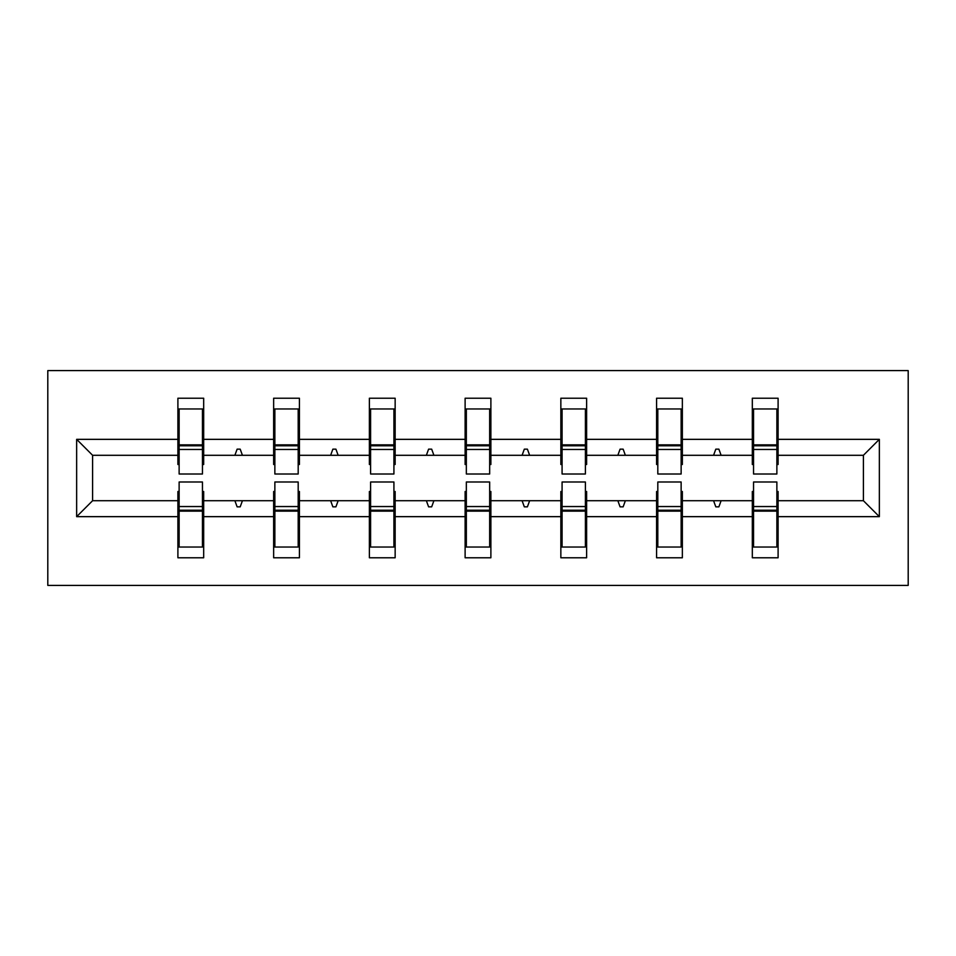 <?xml version="1.0" encoding="UTF-8"?>
<svg xmlns="http://www.w3.org/2000/svg" width="956" height="956" viewBox="0 0 956 956"><rect width="100%" height="100%" fill="white"/><g stroke="black" fill="none" stroke-linecap="round" stroke-linejoin="round"><path stroke-width="1.43" d="M47.8 585.395L908.2 585.395L908.2 370.605L47.8 370.605L47.8 585.395M753.543 491.504L752.324 491.504L752.324 500.705L682.357 500.705L682.357 491.504L681.138 491.504M879.353 516.658L863.399 500.705L863.399 455.295L879.353 439.342L879.353 516.658L778.1 516.658L778.1 557.778L752.324 557.778L752.324 500.705M863.399 455.295L778.1 455.295L778.1 398.222L752.324 398.222L752.324 439.342L682.357 439.342L682.357 464.497L681.138 464.497M753.543 464.497L752.324 464.497L752.324 439.342M657.812 491.504L656.581 491.504L656.581 500.705L586.625 500.705L586.625 491.504L585.395 491.504M752.324 516.658L682.357 516.658L682.357 557.778L656.581 557.778L656.581 500.705M682.357 439.342L682.357 398.222L656.581 398.222L656.581 439.342L586.625 439.342L586.625 464.497L585.395 464.497M657.812 464.497L656.581 464.497L656.581 439.342M562.08 491.504L560.849 491.504L560.849 500.705L490.882 500.705L490.882 491.504L489.663 491.504M656.581 516.658L586.625 516.658L586.625 557.778L560.849 557.778L560.849 500.705M586.625 439.342L586.625 398.222L560.849 398.222L560.849 439.342L490.882 439.342L490.882 464.497L489.663 464.497M562.08 464.497L560.849 464.497L560.849 439.342M466.337 491.504L465.118 491.504L465.118 500.705L395.151 500.705L395.151 491.504L393.92 491.504M560.849 516.658L490.882 516.658L490.882 557.778L465.118 557.778L465.118 500.705M490.882 439.342L490.882 398.222L465.118 398.222L465.118 439.342L395.151 439.342L395.151 464.497L393.92 464.497M466.337 464.497L465.118 464.497L465.118 439.342M370.605 491.504L369.375 491.504L369.375 500.705L299.419 500.705L299.419 491.504L298.188 491.504M465.118 516.658L395.151 516.658L395.151 557.778L369.375 557.778L369.375 500.705M395.151 439.342L395.151 398.222L369.375 398.222L369.375 439.342L299.419 439.342L299.419 464.497L298.188 464.497M370.605 464.497L369.375 464.497L369.375 439.342M274.862 491.504L273.643 491.504L273.643 500.705L203.676 500.705L203.676 557.778L177.9 557.778L177.9 500.705L92.601 500.705L76.647 516.658L76.647 439.342L92.601 455.295L92.601 500.705M369.375 516.658L299.419 516.658L299.419 557.778L273.643 557.778L273.643 500.705M299.419 439.342L299.419 398.222L273.643 398.222L273.643 439.342L203.676 439.342L203.676 398.222L177.9 398.222L177.9 439.342L76.647 439.342M274.862 464.497L273.643 464.497L273.643 439.342M179.131 491.504L177.9 491.504L177.9 500.705M179.131 464.497L177.9 464.497L177.9 439.342M776.87 491.504L778.1 491.504L778.1 516.658M778.1 455.295L778.1 464.497L776.87 464.497M682.357 516.658L682.357 500.705M586.625 516.658L586.625 500.705M490.882 516.658L490.882 500.705M395.151 516.658L395.151 500.705M299.419 516.658L299.419 500.705M879.353 439.342L778.1 439.342M273.643 516.658L203.676 516.658M177.9 516.658L76.647 516.658M713.57 455.295L721.111 455.295L718.876 449.153L715.805 449.153L713.57 455.295L682.357 455.295M752.324 455.295L721.111 455.295M713.57 500.705L715.805 506.847L718.876 506.847L721.111 500.705M617.839 455.295L625.367 455.295L623.145 449.153L620.074 449.153L617.839 455.295L586.625 455.295M656.581 455.295L625.367 455.295M617.839 500.705L620.074 506.847L623.145 506.847L625.367 500.705M522.096 455.295L529.636 455.295L527.401 449.153L524.33 449.153L522.096 455.295L490.882 455.295M560.849 455.295L529.636 455.295M522.096 500.705L524.33 506.847L527.401 506.847L529.636 500.705M426.364 455.295L433.905 455.295L431.67 449.153L428.599 449.153L426.364 455.295L395.151 455.295M465.118 455.295L433.905 455.295M426.364 500.705L428.599 506.847L431.67 506.847L433.905 500.705M330.633 455.295L338.161 455.295L335.926 449.153L332.855 449.153L330.633 455.295L299.419 455.295M369.375 455.295L338.161 455.295M330.633 500.705L332.855 506.847L335.926 506.847L338.161 500.705M234.889 455.295L242.43 455.295L240.195 449.153L237.124 449.153L234.889 455.295L203.676 455.295L203.676 439.342M273.643 455.295L242.43 455.295M234.889 500.705L237.124 506.847L240.195 506.847L242.43 500.705M202.457 491.504L203.676 491.504L203.676 500.705M203.676 455.295L203.676 464.497L202.457 464.497M177.9 455.295L92.601 455.295M863.399 500.705L778.1 500.705M177.9 408.965L179.131 408.965L177.9 408.965M179.131 449.463L179.131 408.965L203.676 408.965L202.457 408.965L202.457 474.009L179.131 474.009L179.131 449.463L202.457 449.463M202.457 506.537L202.457 547.035L177.9 547.035L179.131 547.035L179.131 481.991L202.457 481.991L202.457 506.537L179.131 506.537M273.643 408.965L274.862 408.965L273.643 408.965M274.862 449.463L274.862 408.965L299.419 408.965L298.188 408.965L298.188 474.009L274.862 474.009L274.862 449.463L298.188 449.463M298.188 506.537L298.188 547.035L273.643 547.035L274.862 547.035L274.862 481.991L298.188 481.991L298.188 506.537L274.862 506.537M369.375 408.965L370.605 408.965L369.375 408.965M370.605 449.463L370.605 408.965L395.151 408.965L393.92 408.965L393.92 474.009L370.605 474.009L370.605 449.463L393.92 449.463M393.92 506.537L393.92 547.035L369.375 547.035L370.605 547.035L370.605 481.991L393.92 481.991L393.92 506.537L370.605 506.537M465.118 408.965L466.337 408.965L465.118 408.965M466.337 449.463L466.337 408.965L490.882 408.965L489.663 408.965L489.663 474.009L466.337 474.009L466.337 449.463L489.663 449.463M489.663 506.537L489.663 547.035L465.118 547.035L466.337 547.035L466.337 481.991L489.663 481.991L489.663 506.537L466.337 506.537M560.849 408.965L562.08 408.965L560.849 408.965M562.08 449.463L562.08 408.965L586.625 408.965L585.395 408.965L585.395 474.009L562.08 474.009L562.08 449.463L585.395 449.463M585.395 506.537L585.395 547.035L560.849 547.035L562.08 547.035L562.08 481.991L585.395 481.991L585.395 506.537L562.08 506.537M656.581 408.965L657.812 408.965L656.581 408.965M657.812 449.463L657.812 408.965L682.357 408.965L681.138 408.965L681.138 474.009L657.812 474.009L657.812 449.463L681.138 449.463M681.138 506.537L681.138 547.035L656.581 547.035L657.812 547.035L657.812 481.991L681.138 481.991L681.138 506.537L657.812 506.537M752.324 408.965L753.543 408.965L752.324 408.965M753.543 449.463L753.543 408.965L778.1 408.965L776.87 408.965L776.87 474.009L753.543 474.009L753.543 449.463L776.87 449.463M776.87 506.537L776.87 547.035L752.324 547.035L753.543 547.035L753.543 481.991L776.87 481.991L776.87 506.537L753.543 506.537M179.131 531.703L177.9 531.703M203.676 531.703L202.457 531.703M202.457 510.217L179.131 510.217M202.457 424.297L203.676 424.297M177.9 424.297L179.131 424.297M179.131 445.783L202.457 445.783M298.188 424.297L299.419 424.297M273.643 424.297L274.862 424.297M274.862 445.783L298.188 445.783M393.92 424.297L395.151 424.297M369.375 424.297L370.605 424.297M370.605 445.783L393.92 445.783M274.862 531.703L273.643 531.703M299.419 531.703L298.188 531.703M298.188 510.217L274.862 510.217M370.605 531.703L369.375 531.703M395.151 531.703L393.92 531.703M393.92 510.217L370.605 510.217M489.663 424.297L490.882 424.297M465.118 424.297L466.337 424.297M466.337 445.783L489.663 445.783M585.395 424.297L586.625 424.297M560.849 424.297L562.08 424.297M562.08 445.783L585.395 445.783M466.337 531.703L465.118 531.703M490.882 531.703L489.663 531.703M489.663 510.217L466.337 510.217M562.08 531.703L560.849 531.703M586.625 531.703L585.395 531.703M585.395 510.217L562.08 510.217M681.138 424.297L682.357 424.297M656.581 424.297L657.812 424.297M657.812 445.783L681.138 445.783M657.812 531.703L656.581 531.703M682.357 531.703L681.138 531.703M681.138 510.217L657.812 510.217M776.87 424.297L778.1 424.297M752.324 424.297L753.543 424.297M753.543 445.783L776.87 445.783M753.543 531.703L752.324 531.703M778.1 531.703L776.87 531.703M776.87 510.217L753.543 510.217M202.457 511.149L179.131 511.149M179.131 444.851L202.457 444.851M274.862 444.851L298.188 444.851M370.605 444.851L393.92 444.851M298.188 511.149L274.862 511.149M393.92 511.149L370.605 511.149M466.337 444.851L489.663 444.851M562.08 444.851L585.395 444.851M489.663 511.149L466.337 511.149M585.395 511.149L562.08 511.149M657.812 444.851L681.138 444.851M681.138 511.149L657.812 511.149M753.543 444.851L776.87 444.851M776.87 511.149L753.543 511.149"/></g></svg>
